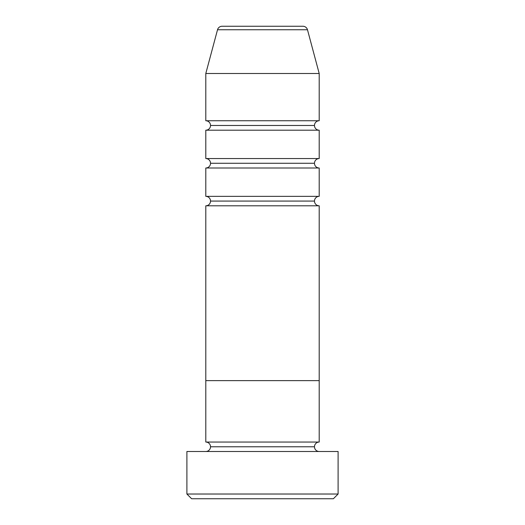 <?xml version="1.0" encoding="UTF-8"?>
<svg xmlns="http://www.w3.org/2000/svg" width="525" height="525" viewBox="0 0 525 525"><rect width="100%" height="100%" fill="white"/><g stroke="black" fill="none" stroke-linecap="round" stroke-linejoin="round"><path stroke-width="0.79" d="M186.9 494.025L191.625 498.75L333.375 498.75L338.1 494.025L186.9 494.025L338.1 494.025L338.1 451.5L186.9 451.5L186.9 494.025L186.9 451.5L338.1 451.5L338.1 494.025L333.375 498.75L191.625 498.75L186.9 494.025M210.525 446.775A4.725 4.725 0 0 1 205.8 451.5A4.725 4.725 0 0 0 210.525 446.775A4.725 4.725 0 0 0 205.8 442.05A4.725 4.725 0 0 1 210.525 446.775L314.475 446.775A4.725 4.725 0 0 1 319.2 442.05L319.2 380.625L205.8 380.625L205.8 442.05L319.2 442.05A4.725 4.725 0 0 0 314.475 446.775L210.525 446.775M319.2 451.5A4.725 4.725 0 0 1 314.475 446.775A4.725 4.725 0 0 0 319.2 451.5M205.8 380.625L319.2 380.625L319.2 442.05L205.8 442.05L205.8 380.625L319.2 380.625L319.2 205.8A4.725 4.725 0 0 1 314.475 201.075A4.725 4.725 0 0 0 319.2 205.8L205.8 205.8L205.8 380.625L319.2 380.625L319.2 205.8L205.8 205.8A4.725 4.725 0 0 0 210.525 201.075A4.725 4.725 0 0 1 205.8 205.8L205.8 380.625M319.2 168L205.8 168L319.2 168L319.2 196.35L205.8 196.35A4.725 4.725 0 0 1 210.525 201.075L314.475 201.075L210.525 201.075A4.725 4.725 0 0 0 205.8 196.35L319.2 196.35L319.2 168A4.725 4.725 0 0 1 314.475 163.275A4.725 4.725 0 0 1 319.2 158.55L319.2 130.2A4.725 4.725 0 0 1 314.475 125.475L210.525 125.475A4.725 4.725 0 0 1 205.8 130.2L205.8 158.55A4.725 4.725 0 0 1 210.525 163.275A4.725 4.725 0 0 1 205.8 168L205.8 196.35L205.8 168A4.725 4.725 0 0 0 210.525 163.275L314.475 163.275L210.525 163.275M319.2 130.2L205.8 130.2L205.8 158.55L319.2 158.55L319.2 130.2L205.8 130.2A4.725 4.725 0 0 0 210.525 125.475A4.725 4.725 0 0 0 205.8 120.75A4.725 4.725 0 0 1 210.525 125.475L314.475 125.475A4.725 4.725 0 0 1 319.2 120.75L319.2 73.5L307.479 29.754A4.725 4.725 0 0 0 302.912 26.25L222.088 26.25A4.725 4.725 0 0 0 217.521 29.754L307.479 29.754L217.521 29.754L205.8 73.5L319.2 73.5L205.8 73.5L205.8 120.75L319.2 120.75L319.2 73.5L307.479 29.754A4.725 4.725 0 0 0 302.912 26.25L222.088 26.25A4.725 4.725 0 0 0 217.521 29.754L205.8 73.5L205.8 120.75L319.2 120.75M205.8 158.55L319.2 158.55A4.725 4.725 0 0 0 314.475 163.275M319.2 196.35A4.725 4.725 0 0 0 314.475 201.075"/></g></svg>
